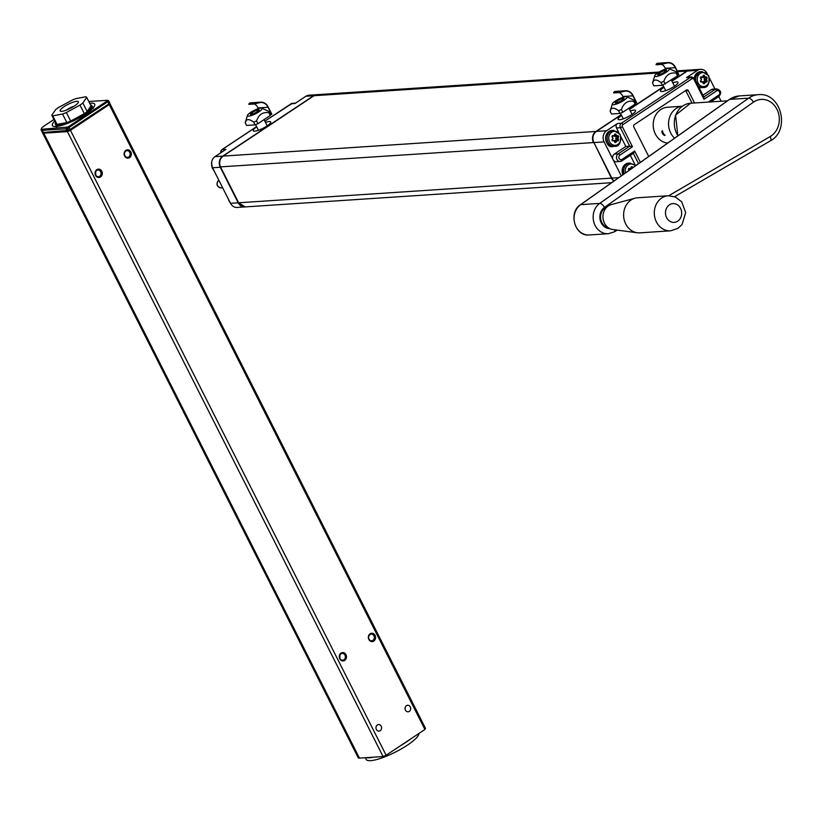 <?xml version="1.0" encoding="UTF-8"?>
<svg xmlns="http://www.w3.org/2000/svg" width="822" height="822" viewBox="0 0 822 822"><rect width="100%" height="100%" fill="white"/><g stroke="black" fill="none" stroke-linecap="round" stroke-linejoin="round"><path stroke-width="1.23" d="M316.891 94.684A8.179 7.038 86.2 0 0 316.686 94.694A8.179 7.038 86.2 0 0 313.634 95.742L222.721 156.118A8.179 7.038 86.2 0 0 220.255 167.256L238.216 202.798L230.499 203.311A8.179 7.038 86.2 0 0 237.096 207.442L244.812 206.928A8.179 7.038 86.2 0 0 245.018 206.918M230.499 203.311L212.538 167.76A8.179 7.038 86.2 0 1 215.015 156.632L225.916 149.388L222.022 149.645A3.267 2.815 86.2 0 0 220.666 152.871M238.216 202.798A8.179 7.038 86.2 0 0 244.812 206.928M265.475 122.427A9.813 2.209 153.2 0 1 269.226 121.512A9.813 2.209 153.2 0 1 270.705 122.488A9.813 2.209 153.2 0 1 264.057 127.739A9.813 2.209 153.2 0 1 254.686 131.171A9.813 2.209 153.2 0 1 253.669 131.099A9.813 2.209 153.2 0 1 256.721 126.845M316.686 94.694L308.969 95.198A8.179 7.038 86.2 0 0 305.918 96.246L295.006 103.5L291.111 103.757L264.848 121.194M700.498 81.512L700.981 81.522A0.658 0.565 86.2 0 1 701.382 81.738M702.892 82.2L703.057 81.881A0.658 0.565 86.2 0 1 703.54 81.553L705.122 81.573L704.3 79.96A0.658 0.565 86.2 0 1 704.3 79.313L705.071 77.71L703.653 77.371L706.478 77.289L704.793 77.114A16.861 7.686 -123.6 0 0 703.858 75.532L703.365 75.521A16.861 7.131 124 0 1 702.728 77.093L702.502 77.258A16.861 0.555 179.4 0 0 700.765 77.247L700.529 77.741A16.861 7.686 56.4 0 1 701.464 79.323L701.474 79.652A16.861 7.09 124.5 0 1 700.549 81.234L700.796 81.727A16.851 0.627 -0.1 0 1 702.522 81.748L702.769 81.912A16.861 7.686 56.4 0 1 703.437 83.525L703.93 83.525A16.851 7.11 -55.7 0 0 704.844 81.943L705.071 81.779A16.851 0.555 -0.6 0 1 706.53 81.81L706.776 81.316A16.861 7.686 -123.6 0 0 706.098 79.693L706.088 79.374A16.861 7.151 -56.2 0 0 706.735 77.782L706.663 76.949L705.184 76.939A17.149 7.819 -123.6 0 0 704.218 75.305L703.283 75.305L704.218 75.305M702.789 76.96L703.005 77.381A0.658 0.565 86.2 0 0 703.498 77.71M700.498 77.679L700.94 77.689A0.658 0.565 86.2 0 0 701.423 77.36M700.539 77.34L702.605 76.929A17.149 0.565 179.4 0 0 700.858 76.908L700.406 77.843A17.149 7.819 56.4 0 1 701.361 79.477A17.149 7.213 124.5 0 1 700.416 81.101L700.549 81.234M705.255 82.108L703.694 81.871L703.118 82.724M703.016 76.425L703.653 77.371L705.204 76.939M706.663 76.949L707.146 77.895L705.235 77.371L704.711 79.467L705.523 81.399L706.776 81.316L706.55 81.81M708.513 76.056A7.038 6.062 -93.8 0 1 706.386 85.652A7.038 6.062 -93.8 0 1 698.073 82.991A7.038 6.062 -93.8 0 1 700.2 73.405A7.038 6.062 -93.8 0 1 708.513 76.056M700.796 81.727L700.889 82.046A17.139 0.637 -0.1 0 1 702.666 82.066L702.522 81.748M703.437 83.525L704.29 83.741L703.437 83.525M700.889 82.046L700.416 81.101M703.365 83.731A17.139 7.819 56.4 0 0 702.676 82.077L702.769 81.912M704.29 83.741A17.139 7.223 -55.7 0 0 705.235 82.108L703.057 81.881M700.406 77.843L700.858 76.908M703.005 77.381L705.173 76.919M706.776 81.316L707.187 81.193A17.149 7.819 -123.6 0 0 706.488 79.529L704.3 79.313M704.3 79.96L706.499 79.549A17.139 7.264 -56.2 0 0 707.146 77.895M705.245 82.108A17.139 0.565 -0.6 0 1 706.725 82.128L706.53 81.81M707.187 81.193L706.725 82.128M703.283 75.305A17.149 7.254 124 0 1 702.625 76.919M630.823 168.428L631.039 168.849A0.658 0.565 86.2 0 0 631.091 168.942M629.477 168.798L629.447 168.798A0.658 0.565 86.2 0 1 628.974 169.157L628.532 169.157M628.583 168.818L629.169 168.818M631.049 167.894L631.039 168.849M625.521 172.877A7.038 6.062 -93.8 0 1 628.1 164.975A7.038 6.062 -93.8 0 1 635.416 165.89M632.478 167.965A16.861 7.686 -123.6 0 0 631.892 167L631.409 167A16.861 7.131 124 0 1 630.762 168.572L630.546 168.726A16.861 0.555 179.4 0 0 628.809 168.726L628.573 169.209A16.861 7.686 56.4 0 1 629.21 170.277M628.768 168.726L628.44 169.311A17.149 7.819 56.4 0 1 629.077 170.37M628.974 169.157L630.638 168.397M631.388 167.041L632.252 166.784A17.149 7.819 -123.6 0 1 632.827 167.719M628.809 168.726L628.44 169.311M631.327 166.774A17.149 7.254 124 0 1 630.669 168.387A17.149 0.565 179.4 0 0 628.902 168.387M612.02 140.285L612.493 140.295A0.658 0.565 86.2 0 1 612.904 140.5M614.414 140.963L614.568 140.644A0.658 0.565 86.2 0 1 615.062 140.326L616.634 140.346L615.822 138.733A0.658 0.565 86.2 0 1 615.812 138.075L616.592 136.483L615.175 136.144L618 136.062L616.315 135.887A16.861 7.686 -123.6 0 0 615.38 134.305L614.887 134.294A16.861 7.131 124 0 1 614.25 135.866L614.003 136.031A16.861 0.555 179.4 0 0 612.287 136.02L612.051 136.514A16.861 7.686 56.4 0 1 612.986 138.096L612.986 138.425A16.861 7.09 124.5 0 1 612.071 139.997L612.308 140.5A16.851 0.627 -0.1 0 1 614.044 140.521L614.291 140.685A16.861 7.686 56.4 0 1 614.959 142.298L615.452 142.298A16.851 7.11 -55.7 0 0 616.366 140.716L616.592 140.552A16.851 0.555 -0.6 0 1 618.052 140.572L618.288 140.089A16.861 7.686 -123.6 0 0 617.62 138.466L617.61 138.137A16.861 7.151 -56.2 0 0 618.257 136.555L618.185 135.722L616.706 135.712M614.311 135.722L614.517 136.144A0.658 0.565 86.2 0 0 615.02 136.483M612.02 136.452L612.452 136.452A0.658 0.565 86.2 0 0 612.945 136.133M612.061 136.113L612.657 136.113M612.308 140.5L612.411 140.819A17.139 0.637 -0.1 0 1 614.188 140.839A17.139 7.819 56.4 0 1 614.887 142.494L615.812 142.504A17.139 7.223 -55.7 0 0 616.757 140.881L615.205 140.644L614.64 141.497M614.537 135.198L615.175 136.144L616.726 135.702A17.149 7.819 -123.6 0 0 615.74 134.078L614.805 134.068L615.74 134.078M618.185 135.722L618.668 136.657L616.757 136.144L616.233 138.23L617.045 140.172L618.288 140.089L618.072 140.572M620.035 134.829A7.038 6.062 -93.8 0 1 617.908 144.415A7.038 6.062 -93.8 0 1 609.595 141.764A7.038 6.062 -93.8 0 1 611.722 132.178A7.038 6.062 -93.8 0 1 620.035 134.829M612.071 139.997L612.411 140.819M612.246 136.02L611.917 136.616A17.149 7.819 56.4 0 1 612.883 138.24A17.149 7.213 124.5 0 1 611.938 139.874M615.812 142.504L614.887 142.494M618.288 140.089L618.247 140.901A17.139 0.565 -0.6 0 0 616.757 140.87L614.568 140.644M612.287 136.02L611.917 136.616M614.517 136.144L616.695 135.692M612.452 136.452L614.116 135.692A17.149 0.565 179.4 0 0 612.38 135.681M615.822 138.733L618.021 138.312L615.812 138.075M618.699 139.966A17.149 7.819 -123.6 0 0 618.01 138.302A17.139 7.264 -56.2 0 0 618.668 136.657M614.25 135.866L614.147 135.671A17.149 7.254 124 0 0 614.805 134.068M614.157 180.912A8.179 7.038 -93.8 0 1 611.845 178.107L593.895 142.555A8.179 7.038 -93.8 0 1 596.361 131.428L606.564 130.749L617.476 123.506A3.267 2.815 86.2 0 0 616.479 127.955L620.384 127.698L629.724 146.182L632.478 146.748L619.757 155.204A1.634 0.75 56.4 0 0 618.206 153.837L629.724 146.182L625.819 146.439L614.311 154.094A4.089 3.524 86.2 0 0 613.068 159.663A4.089 3.524 86.2 0 0 616.377 161.729L620.271 161.461A4.089 3.524 -93.8 0 1 616.644 158.543A4.089 3.524 -93.8 0 1 618.206 153.837L614.311 154.094M622.11 160.732L633.536 153.211L634.635 151.012L640.379 162.376M694.549 102.986L688.322 90.667A1.634 1.408 -93.8 0 0 686.391 90.05L634.276 124.667A1.634 1.408 -93.8 0 0 633.783 126.896L648.722 156.478M672.766 82.817A9.813 2.209 153.2 0 1 676.516 81.902A9.813 2.209 153.2 0 1 677.996 82.888A9.813 2.209 153.2 0 1 671.338 88.129A9.813 2.209 153.2 0 1 661.977 91.561A9.813 2.209 153.2 0 1 660.96 91.489A9.813 2.209 153.2 0 1 664.012 87.245M630.34 110.991A9.813 2.209 153.2 0 1 634.101 110.086A9.813 2.209 153.2 0 1 635.57 111.062A9.813 2.209 153.2 0 1 628.922 116.303A9.813 2.209 153.2 0 1 619.552 119.745A9.813 2.209 153.2 0 1 618.534 119.673A9.813 2.209 153.2 0 1 621.586 115.419M630.32 155.348L635.221 165.058M703.653 97.078L703.992 99.246L693.932 79.344A1.634 1.408 -93.8 0 0 692.011 78.727L622.922 124.615A1.634 1.408 -93.8 0 0 622.429 126.845L632.478 146.748M621.268 175.887L604.098 141.887A8.179 7.038 86.2 0 1 606.564 130.749M686.565 77.617L690.459 77.36A3.267 2.815 -93.8 0 1 691.682 76.939L687.778 77.196A3.267 2.815 86.2 0 0 686.565 77.617L697.467 70.373A8.179 7.038 86.2 0 1 700.519 69.325L690.316 69.993A8.179 7.038 -93.8 0 0 687.264 71.041L697.467 70.373M703.992 99.246L716.722 90.8A1.634 0.75 -123.6 0 0 715.171 89.434A4.089 3.524 -93.8 0 1 716.702 88.91L712.797 89.166A4.089 3.524 86.2 0 0 711.277 89.69L702.933 95.229M700.519 69.325A8.179 7.038 86.2 0 1 707.115 73.456L707.187 73.59M709.55 78.265L714.986 89.023M616.479 127.955L618.709 132.352M621.062 137.027L625.819 146.439M692.062 103.151L685.836 90.831A1.634 1.408 86.2 0 0 685.651 90.543M718.798 96.575L721.151 101.229M596.361 131.428L621.298 114.864M629.529 109.398L663.724 86.68M671.954 81.214L687.264 71.041M368.842 639.506A4.192 3.617 -93.8 0 1 371.914 633.238A4.192 3.617 -93.8 0 1 375.109 639.567A4.192 3.617 -93.8 0 1 368.842 639.506M369.037 639.126A3.38 2.908 -93.8 0 1 371.318 634.091A3.38 2.908 -93.8 0 1 371.76 640.831A3.38 2.908 -93.8 0 1 369.037 639.126M339.938 655.011L339.866 658.288M339.948 658.453A3.38 2.908 -93.8 0 1 342.229 653.408A3.38 2.908 -93.8 0 1 342.671 660.158A3.38 2.908 -93.8 0 1 339.948 658.453M339.753 658.823A4.192 3.617 -93.8 0 1 342.825 652.565A4.192 3.617 -93.8 0 1 346.021 658.884A4.192 3.617 -93.8 0 1 339.753 658.823M95.547 175.384A4.192 3.617 -93.8 0 1 98.619 169.127A4.192 3.617 -93.8 0 1 101.815 175.446A4.192 3.617 -93.8 0 1 95.547 175.384M95.742 175.014A3.38 2.908 -93.8 0 1 98.024 169.979A3.38 2.908 -93.8 0 1 98.476 176.72A3.38 2.908 -93.8 0 1 95.742 175.014M124.646 156.067A4.192 3.617 -93.8 0 1 127.708 149.799A4.192 3.617 -93.8 0 1 130.904 156.129A4.192 3.617 -93.8 0 1 124.646 156.067M124.831 155.687A3.38 2.908 -93.8 0 1 127.112 150.652A3.38 2.908 -93.8 0 1 127.564 157.392A3.38 2.908 -93.8 0 1 124.831 155.687M381.203 726.237A3.267 2.815 -93.8 0 1 376.353 729.463A3.267 2.815 -93.8 0 1 381.203 726.237M410.291 706.92A3.267 2.815 -93.8 0 1 405.441 710.136A3.267 2.815 -93.8 0 1 410.291 706.92M95.742 171.572L95.66 174.85M42.528 132.393A8.179 1.839 -26.8 0 0 42.538 132.845A8.179 1.839 -26.8 0 0 43.772 133.185L67.414 131.623L70.476 130.328L386.135 755.243L424.923 729.484L109.254 104.569L109.829 103.438L425.498 728.354L424.923 729.484M42.538 132.845L358.207 757.761A8.179 1.839 -26.8 0 0 359.44 758.1L383.073 756.538L67.414 131.623M383.073 756.538L386.135 755.243M70.476 130.328L109.254 104.569M87.749 110.693A18.803 4.233 -26.8 0 0 90.328 107.477A18.803 4.233 -26.8 0 0 90.441 106.768M58.526 124.112A18.803 4.233 -26.8 0 0 65.38 122.838M72.716 119.95A18.803 4.233 -26.8 0 0 82.272 114.761M55.464 122.54A20.437 4.593 -26.8 0 0 55.31 124.071A20.437 4.593 -26.8 0 0 83.926 114.166A20.437 4.593 -26.8 0 0 91.797 105.637A20.437 4.593 -26.8 0 0 90.482 104.856M418.881 733.491A29.428 6.617 153.2 0 1 407.383 745.174A29.428 6.617 153.2 0 1 366.191 759.436L365.317 757.709M410.64 738.968A29.428 6.617 153.2 0 1 405.945 742.338A29.428 6.617 153.2 0 1 400.427 745.749M373.301 757.175A29.428 6.617 153.2 0 1 366.314 757.637M91.026 105.925L87.163 111.535L82.858 102.997L86.711 97.397L91.026 105.925M84.327 113.642L80.011 105.113L66.356 112.532A19.615 4.418 153.2 0 1 62.544 114.032L52.742 115.861A19.615 4.418 153.2 0 1 51.776 115.244L56.091 123.773A19.615 4.418 -26.8 0 0 57.057 124.389L66.859 122.57A19.615 4.418 -26.8 0 0 70.661 121.07L84.327 113.642A19.615 4.418 -26.8 0 0 87.163 111.535M70.661 121.07L66.356 112.532M80.011 105.113A19.615 4.418 -26.8 0 0 82.858 102.997M51.776 115.244L55.639 109.645A19.615 4.418 153.2 0 1 58.475 107.528L72.141 100.109A19.615 4.418 153.2 0 1 75.943 98.609L85.745 96.78A19.615 4.418 153.2 0 1 86.711 97.397M67.014 104.897A10.213 2.302 -26.8 0 0 60.612 111.278A10.213 2.302 -26.8 0 0 71.483 107.744A10.213 2.302 -26.8 0 0 78.357 102.308A10.213 2.302 -26.8 0 0 67.014 104.897M66.859 122.57L62.544 114.032M57.057 124.389L52.742 115.861M74.021 106.244A6.843 1.541 -26.8 0 0 69.233 108.299A6.843 1.541 -26.8 0 0 66.356 110.117M44.378 132.774A7.357 1.654 153.2 0 1 43.617 132.722L42.569 132.414A8.179 1.839 153.2 0 0 43.412 132.465L68.257 131.201L67.055 130.904L65.976 128.777L42.333 130.338L43.412 132.465L68.781 130.328L108.894 103.86L107.826 101.723L69.038 127.482L70.117 129.619L69.706 130.595L68.257 131.201L67.106 128.448L67.712 128.191L68.781 130.328L69.706 130.595L109.203 104.353L109.645 103.192L108.679 100.839L109.758 102.966L109.203 104.353L109.758 102.966M53.913 119.467L44.306 125.848A7.357 1.654 153.2 0 0 41.48 128.489L41.11 129.516A8.179 1.839 153.2 0 0 41.1 129.999A8.179 1.839 153.2 0 0 42.333 130.338L42.58 129.218A7.357 1.654 153.2 0 1 41.48 128.489M42.58 129.218L67.907 127.04L107.405 100.808L107.672 100.274L88.797 101.517M42.569 132.414A8.179 1.839 153.2 0 1 42.179 132.126L41.1 129.999M108.679 100.839L107.672 100.274L108.679 100.839M107.405 100.808L108.566 101.055L107.826 101.723L107.405 100.808M66.459 127.646L65.976 128.777L67.106 128.448L66.459 127.646M67.712 128.191L67.907 127.04L69.038 127.482L67.712 128.191M662.686 130.914A2.538 1.161 -122.8 0 0 662.213 130.996A2.538 1.161 -122.8 0 0 662.44 133.483A2.538 1.161 -122.8 0 0 664.669 135.342A2.538 1.161 -122.8 0 0 664.957 135.26A2.538 1.161 -122.8 0 0 665.142 135.055M664.628 135.507L662.049 130.965L664.628 135.507M667.69 143.079A17.981 15.484 -93.8 0 1 655.257 133.822A17.981 15.484 -93.8 0 1 667.505 107.23L682.27 106.254A17.981 15.484 -93.8 0 0 670.598 132.804A17.981 15.484 -93.8 0 0 674.595 138.199M670.598 230.818L639.906 232.852A17.57 15.135 -93.8 0 1 637.338 232.77A17.57 15.135 -93.8 0 1 623.651 216.309A17.57 15.135 -93.8 0 1 635.046 198.194A17.57 15.135 -93.8 0 1 637.584 197.773L668.276 195.749A17.57 15.135 86.2 0 0 654.333 214.285A17.57 15.135 86.2 0 0 670.598 230.818L677.893 228.393L682.054 224.54L685.692 212.6L681.695 201.842L675.407 197.003L668.276 195.749M635.046 198.194L611.198 204.616A12.669 10.912 86.2 0 0 602.978 217.676A12.669 10.912 86.2 0 0 612.842 229.544L637.338 232.77M608.239 227.673A10.624 9.155 -93.8 0 1 600.584 217.84A10.624 9.155 -93.8 0 1 606.872 207.072M617.661 100.829A3.905 0.873 153.2 0 1 622.942 98.804A3.905 0.873 153.2 0 1 620.035 101.476A3.905 0.873 153.2 0 1 616.161 102.226A3.905 0.873 153.2 0 1 617.661 100.829M613.602 92.65L614.579 91.561A9.114 7.85 86.2 0 1 615.627 91.406L625.583 90.739A9.114 7.85 -93.8 0 1 633.094 95.681L636.69 102.791L632.858 95.845A8.785 7.562 86.2 0 0 625.604 91.067A8.785 7.562 86.2 0 0 624.679 91.201L613.602 92.65M619.346 92.567A8.785 7.562 -93.8 0 1 622.901 96.503L623.251 97.201M624.535 90.893A9.114 7.85 -93.8 0 1 625.583 90.739M620.24 92.218L624.679 91.201M620.384 92.496L613.746 92.937M632.858 95.845L622.901 96.503M610.109 111.278L611.496 114.022L619.932 113.467L622.819 112.254L635.149 104.065L635.683 102.997L634.296 100.253L633.762 101.311C627.782 100.335 623.672 103.069 621.432 109.501L618.545 110.713C613.859 107.199 611.044 107.384 610.109 111.278L610.643 110.22M635.683 102.997L636.444 102.956M626.6 96.749A8.179 1.839 -26.8 0 0 619.13 98.897A8.179 1.839 -26.8 0 0 612.421 103.736A8.179 1.839 -26.8 0 0 612.339 103.952A8.179 1.839 -26.8 0 0 618.606 103.212A8.179 1.839 -26.8 0 0 626.857 97.654A8.179 1.839 -26.8 0 0 626.6 96.749L634.296 100.253M622.819 112.254L621.432 109.501M635.149 104.065L633.762 101.311M619.932 113.467L618.545 110.713M616.007 103.11A4.901 1.099 153.2 0 1 615.267 102.904A4.901 1.099 153.2 0 1 619.141 99.709A4.901 1.099 153.2 0 1 624.021 98.486A4.901 1.099 153.2 0 1 621.175 101.116A4.901 1.099 153.2 0 1 616.007 103.11M660.087 72.644A3.905 0.873 153.2 0 1 665.358 70.62A3.905 0.873 153.2 0 1 662.46 73.302A3.905 0.873 153.2 0 1 658.586 74.052A3.905 0.873 153.2 0 1 660.087 72.644M656.028 64.476L656.994 63.376A9.114 7.85 86.2 0 1 658.052 63.222L667.998 62.564A9.114 7.85 -93.8 0 1 675.52 67.507L678.869 74.771L675.273 67.661A8.785 7.562 86.2 0 0 668.029 62.893A8.785 7.562 86.2 0 0 667.104 63.017L656.028 64.476M661.772 64.393A8.785 7.562 -93.8 0 1 665.327 68.329L665.676 69.027M666.95 62.719A9.114 7.85 -93.8 0 1 667.998 62.564M662.666 64.034L667.104 63.017M662.809 64.322L656.172 64.763M675.273 67.661L665.327 68.329M652.524 83.104L653.922 85.848L662.357 85.293L677.575 75.881L678.109 74.823L676.722 72.079L676.177 73.137C670.197 72.161 666.087 74.884 663.857 81.327L660.97 82.539C656.285 79.015 653.469 79.21 652.524 83.104L653.069 82.036M678.109 74.823L678.869 74.771M669.026 68.565A8.179 1.839 -26.8 0 0 661.546 70.723A8.179 1.839 -26.8 0 0 654.846 75.552A8.179 1.839 -26.8 0 0 654.754 75.778A8.179 1.839 -26.8 0 0 661.022 75.038A8.179 1.839 -26.8 0 0 669.283 69.48A8.179 1.839 -26.8 0 0 669.026 68.565L676.722 72.079M665.245 84.07L663.857 81.327M677.575 75.881L676.177 73.137M662.357 85.293L660.97 82.539M658.432 74.936A4.901 1.099 153.2 0 1 657.682 74.73A4.901 1.099 153.2 0 1 661.566 71.535A4.901 1.099 153.2 0 1 666.447 70.302A4.901 1.099 153.2 0 1 663.601 72.942A4.901 1.099 153.2 0 1 658.432 74.936M252.796 112.254A3.905 0.873 153.2 0 1 258.067 110.23A3.905 0.873 153.2 0 1 255.169 112.902A3.905 0.873 153.2 0 1 251.296 113.652A3.905 0.873 153.2 0 1 252.796 112.254M248.737 104.086L249.703 102.986A9.114 7.85 86.2 0 1 250.761 102.832L260.718 102.175A9.114 7.85 -93.8 0 1 268.229 107.107L271.825 114.217L267.993 107.271A8.785 7.562 86.2 0 0 260.738 102.493A8.785 7.562 86.2 0 0 259.814 102.627L248.737 104.086M254.481 103.993A8.785 7.562 -93.8 0 1 258.036 107.929L258.385 108.627M259.66 102.329A9.114 7.85 -93.8 0 1 260.718 102.175M255.375 103.644L259.814 102.627M255.519 103.921L248.881 104.363M267.993 107.271L258.036 107.929M245.244 122.704L246.631 125.458L255.067 124.893L257.954 123.68L270.284 115.491L270.818 114.433L269.431 111.679L268.897 112.737C262.906 111.761 258.796 114.494 256.567 120.926L253.679 122.149C248.994 118.625 246.179 118.81 245.244 122.704L245.778 121.646M270.818 114.433L271.579 114.381M261.735 108.175A8.179 1.839 -26.8 0 0 254.255 110.323A8.179 1.839 -26.8 0 0 247.556 115.162A8.179 1.839 -26.8 0 0 247.463 115.378A8.179 1.839 -26.8 0 0 253.731 114.638A8.179 1.839 -26.8 0 0 261.992 109.079A8.179 1.839 -26.8 0 0 261.735 108.175L269.431 111.679M257.954 123.68L256.567 120.926M270.284 115.491L268.897 112.737M255.067 124.893L253.679 122.149M251.142 114.535A4.901 1.099 153.2 0 1 250.391 114.33A4.901 1.099 153.2 0 1 254.275 111.134A4.901 1.099 153.2 0 1 259.156 109.912A4.901 1.099 153.2 0 1 256.31 112.542A4.901 1.099 153.2 0 1 251.142 114.535M313.891 95.814L223.142 156.088L595.95 131.448L621.206 114.669M677.626 71.678L686.853 71.072L671.862 81.029M663.631 86.495L629.436 109.213M659.069 72.059L317.097 94.664A8.179 7.038 -93.8 0 0 314.045 95.712L657.6 73.004M687.11 71.154L686.853 71.072A8.179 7.038 -93.8 0 1 689.905 70.024A8.179 7.038 -93.8 0 1 690.11 70.014L677.215 70.867M220.861 166.856L593.474 142.586A8.179 7.038 -93.8 0 1 595.95 131.448L596.207 131.53M238.544 202.623L220.666 167.226A8.179 7.038 -93.8 0 1 223.142 156.088L313.953 95.742L317.097 94.664M593.854 142.483L611.434 178.138L238.627 202.777A8.179 7.038 -93.8 0 0 245.223 206.908L238.503 202.736L220.543 167.195C218.734 162.684 219.566 158.995 223.05 156.118M611.815 178.035L611.434 178.138A8.179 7.038 -93.8 0 0 613.931 181.066M228.454 199.263A8.014 6.895 86.2 0 0 229.143 201.133A8.014 6.895 86.2 0 0 230.211 202.757M211.706 165.263A8.014 6.895 86.2 0 0 212.621 168.428A8.014 6.895 86.2 0 0 213.699 170.051M218.816 180.193L218.673 180.285C215.867 183.994 216.618 186.522 220.923 187.858A4.089 3.524 86.2 0 1 217.296 184.94A4.089 3.524 86.2 0 1 218.847 180.234A1.634 0.75 -123.6 0 0 218.673 180.285A1.634 0.75 -123.6 0 0 218.518 180.48M220.255 167.256L212.538 167.76M264.828 121.142L292.334 103.336A3.267 2.815 86.2 0 0 291.111 103.757A1.634 0.75 56.4 0 0 290.926 103.808A1.634 0.75 56.4 0 0 290.793 103.962M222.721 156.118L215.015 156.632M313.634 95.742L305.918 96.246M221.683 149.902A1.634 0.75 56.4 0 1 221.837 149.696A1.634 0.75 56.4 0 1 222.022 149.645L256.618 126.66M701.505 87.677A8.014 6.895 -93.8 0 1 698.916 87.266L703.067 87.574A8.014 6.895 -93.8 0 1 698.053 85.56M694.189 78.08A8.014 6.895 -93.8 0 1 700.457 71.689L694.097 77.967M695.772 81.049A8.014 6.895 -93.8 0 1 702.009 71.586L700.457 71.689M700.94 77.689L702.502 77.258M705.05 81.789L703.54 81.553M622.901 174.726A8.014 6.895 -93.8 0 1 628.491 163.157L624.884 164.606L622.501 168.058L622.819 174.788M624.155 173.843A8.014 6.895 -93.8 0 1 630.042 163.054L628.491 163.157M613.027 146.439A8.014 6.895 -93.8 0 1 606.564 142.391A8.014 6.895 -93.8 0 1 611.969 130.451C600.8 132.876 606.852 149.306 613.027 146.439L614.579 146.337A8.014 6.895 -93.8 0 1 608.116 142.288A8.014 6.895 -93.8 0 1 613.52 130.349L611.969 130.451M616.572 140.552L615.062 140.326M617.476 123.506L621.37 123.249A3.267 2.815 -93.8 0 0 620.384 127.698L622.429 126.845M633.536 153.211L620.271 161.461A4.089 3.524 -93.8 0 0 621.792 160.948A1.634 0.75 -123.6 0 0 621.987 160.886A1.634 0.75 -123.6 0 0 621.905 159.468A2.456 2.117 -93.8 0 1 619.757 155.204M621.905 159.468L634.635 151.012M708.317 102.072L718.87 95.064A1.634 0.75 56.4 0 1 718.952 96.482A1.634 0.75 56.4 0 1 718.757 96.534L710.66 101.918M716.722 90.8A2.456 2.117 -93.8 0 1 718.87 95.064M633.33 153.344L638.55 163.67M694.323 78.593L693.932 79.344M622.922 124.615A1.634 0.75 56.4 0 0 621.37 123.249L690.459 77.36A1.634 0.75 56.4 0 1 692.011 78.727M711.277 89.69L715.171 89.434L703.817 96.975M593.895 142.555L604.098 141.887M611.845 178.107L618.771 177.644M685.836 90.831L688.322 90.667M43.772 133.185L359.44 758.1M89.711 103.336A23.704 5.333 153.2 0 1 91.129 103.182A23.704 5.333 153.2 0 1 85.58 114.053A23.704 5.333 153.2 0 1 55.978 126.526A23.704 5.333 153.2 0 1 54.694 121.019M677.975 135.805A20.437 17.601 -93.8 0 1 675.818 114.977A20.437 17.601 -93.8 0 1 690.562 103.243L727.511 100.808M580.332 204.894A1.634 0.74 54.8 0 1 580.455 204.719A1.634 0.74 54.8 0 1 580.651 204.657L729.597 99.4A1.634 0.74 -125.2 0 0 729.402 99.472A1.634 0.74 -125.2 0 0 729.278 99.626M753.404 102.175A4.901 2.209 54.8 0 0 748.667 98.147L729.597 99.4A24.526 21.115 -93.8 0 1 739.235 95.938L758.305 94.674A24.526 21.115 86.2 0 0 748.667 98.147L599.731 203.394A4.901 2.209 54.8 0 1 604.468 207.432L753.404 102.175A19.615 16.892 -93.8 0 1 777.067 109.542A19.615 16.892 -93.8 0 1 770.245 136.534A4.901 2.291 59.8 0 1 770.224 140.932C790.733 130.451 781.219 92.023 758.305 94.674M739.235 95.938L729.402 99.472L580.455 204.719C567.971 212.477 574.866 236.757 589.23 234.969A16.348 14.077 -93.8 0 1 574.773 223.481A16.348 14.077 -93.8 0 1 580.651 204.657L599.731 203.394A16.348 14.077 86.2 0 0 593.854 222.217A16.348 14.077 86.2 0 0 608.311 233.715L614.27 231.876A4.901 2.291 59.8 0 0 614.948 229.821M677.616 221.252A9.402 8.097 -93.8 0 1 665.481 212.806A9.402 8.097 -93.8 0 1 677.647 204.976A9.402 8.097 -93.8 0 1 677.616 221.252M770.245 136.534L668.728 195.728M609.914 228.67A11.446 9.854 -93.8 0 1 600.276 220.296A11.446 9.854 -93.8 0 1 604.468 207.432M611.64 182.69L245.223 206.908M228.074 198.503L230.427 203.178M211.603 162.612L212.374 168.366L213.915 170.473M220.923 187.858L222.639 187.745M292.334 103.336L295.571 103.12M256.598 126.609L221.837 149.696L220.46 153.015M702.009 71.586L708.718 75.696C709.766 83.885 707.886 87.841 703.067 87.574M630.042 163.054L635.766 165.643M630.546 168.726L629.159 168.818M613.52 130.349L620.24 134.469C621.288 142.658 619.398 146.614 614.579 146.337M614.024 136.031L612.637 136.123M703.992 97.315L694.569 78.665L691.682 76.939M710.773 101.907L718.952 96.482C721.747 92.773 720.997 90.245 716.702 88.91M55.31 124.071L56.348 126.115M91.797 105.637L93.02 108.052M93.235 108.483L93.061 107.292C93.831 105.617 93.718 112.306 64.784 124.297L55.896 126.064L56.749 126.907M677.842 135.907L675.571 115.101L690.562 103.243M770.224 140.932L674.615 196.684M617.271 230.119L614.27 231.876M589.23 234.969L608.311 233.715M616.161 102.226L615.842 103.11M622.942 98.804L623.847 99.072M632.067 114.402L628.922 108.196M623.312 118.83L620.487 113.241M612.339 103.952L610.16 111.073M658.586 74.052L658.268 74.936M665.358 70.62L666.262 70.898M674.482 86.228L671.348 80.022M665.728 90.656L662.902 85.056M654.754 75.778L652.586 82.899M251.296 113.652L250.977 114.546M258.067 110.23L258.981 110.497M267.191 125.838L264.057 119.622M258.437 130.256L255.611 124.667M247.463 115.378L245.295 122.499"/></g></svg>

